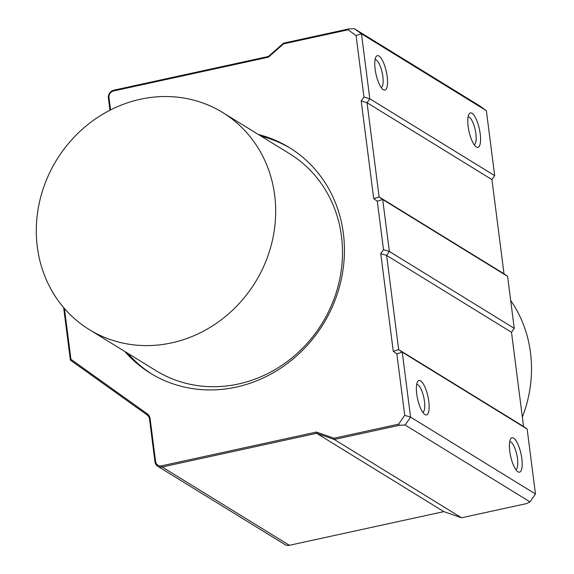 <?xml version="1.0" encoding="UTF-8"?>
<svg xmlns="http://www.w3.org/2000/svg" width="574" height="574" viewBox="0 0 574 574"><rect width="100%" height="100%" fill="white"/><g stroke="black" fill="none" stroke-linecap="round" stroke-linejoin="round"><path stroke-width="0.86" d="M375.052 59.631A14.228 4.291 -102.3 0 1 382.176 72.633A14.228 4.291 -102.3 0 1 381.114 87.42M383.31 89.709A17.622 5.317 77.7 0 0 386.266 71.391A17.622 5.317 77.7 0 0 375.948 56.883A17.622 5.317 77.7 0 0 375.963 73.989A17.622 5.317 77.7 0 0 383.073 89.551A17.622 5.317 77.7 0 0 383.31 89.709M523.567 426.475L398.672 349.602L386.611 255.401L389.359 251.462L382.7 199.487L379.12 196.925L367.051 102.724L369.8 98.785L361.477 33.816L486.365 110.689L494.688 175.658L491.94 179.597L504.008 273.798L507.588 276.359L514.247 328.335L511.499 332.274L523.567 426.475L527.147 429.036L535.47 493.999L410.575 417.133L402.259 352.163L527.147 429.036M110.56 109.914L108.981 97.637A5.776 5.288 121.6 0 1 113.659 90.943L268.359 57.206L283.556 43.875L348.059 29.805L356.074 35.531L363.945 96.999L369.8 98.785L494.688 175.658M476.341 146.973A17.622 5.317 77.7 0 0 479.297 128.648A17.622 5.317 77.7 0 0 468.98 114.14A17.622 5.317 77.7 0 0 468.987 131.252A17.622 5.317 77.7 0 0 476.104 146.815A17.622 5.317 77.7 0 0 476.341 146.973M468.083 116.888A14.228 4.291 -102.3 0 1 475.207 129.896A14.228 4.291 -102.3 0 1 474.146 144.684M509.698 441.729A14.228 4.291 -102.3 0 1 516.822 454.737A14.228 4.291 -102.3 0 1 515.761 469.525M517.956 471.814A17.622 5.317 77.7 0 0 520.912 453.489A17.622 5.317 77.7 0 0 510.587 438.981A17.622 5.317 77.7 0 0 510.602 456.093A17.622 5.317 77.7 0 0 517.712 471.656A17.622 5.317 77.7 0 0 517.956 471.814M424.925 414.55A17.622 5.317 77.7 0 0 427.881 396.232A17.622 5.317 77.7 0 0 417.563 381.724A17.622 5.317 77.7 0 0 417.571 398.83A17.622 5.317 77.7 0 0 424.688 414.392A17.622 5.317 77.7 0 0 424.925 414.55M416.667 384.472A14.228 4.291 -102.3 0 1 423.791 397.473A14.228 4.291 -102.3 0 1 422.729 412.268M334.075 438.227L316.382 432.071L161.681 465.808A5.776 5.288 121.6 0 1 155.59 461.46L150.108 418.668A7.814 7.153 -58.4 0 0 147.303 413.854L70.932 359.295L70.387 360.12L147.066 414.902A6.795 6.221 121.6 0 1 149.513 419.092L154.987 461.883A6.795 6.221 -58.4 0 0 157.757 466.289A6.795 6.221 -58.4 0 0 162.155 466.999L316.604 433.313L334.298 439.476L399.439 425.269L398.578 424.164L334.075 438.227L334.298 439.476L461.51 517.777L443.817 511.621L289.368 545.3A6.795 6.221 121.6 0 1 284.977 544.59L157.757 466.289M268.359 57.206L268.331 56.496L113.882 90.183A6.795 6.221 -58.4 0 0 108.386 98.061L109.943 110.23M316.382 432.071L316.604 433.313L443.817 511.621M70.932 359.295L64.431 308.503M63.657 307.614L70.387 360.12M283.556 43.875L283.527 43.165L268.331 56.496M348.059 29.805L348.676 28.958L283.527 43.165M363.945 96.999L361.197 100.938L373.717 198.64L377.297 201.201L383.504 249.676L380.756 253.615L393.276 351.317L396.856 353.878L404.727 415.346L398.578 424.164M258.35 134.474A132.486 121.315 121.6 0 1 289.396 147.597A132.486 121.315 121.6 0 1 341.143 280.033A132.486 121.315 121.6 0 1 236.179 387.12A132.486 121.315 121.6 0 1 150.503 373.258A132.486 121.315 121.6 0 1 124.795 351.453M399.439 425.269L405.079 425.004L410.575 417.133L404.727 415.346M405.079 425.004L529.974 501.877L526.659 503.57L461.51 517.777M486.365 110.689L479.204 105.573L354.316 28.7L348.676 28.958M535.47 493.999L529.974 501.877M396.856 353.878L402.259 352.163L398.672 349.602L393.276 351.317M380.756 253.615L386.611 255.401L511.499 332.274M383.504 249.676L389.359 251.462L514.247 328.335M377.297 201.201L382.7 199.487L507.588 276.359M373.717 198.64L379.12 196.925L504.008 273.798M361.197 100.938L367.051 102.724L491.94 179.597M356.074 35.531L361.477 33.816L354.316 28.7M522.369 417.111A127.392 116.651 -58.4 0 0 510.673 300.446M171.597 342.879A127.392 116.651 121.6 0 1 89.214 329.555A127.392 116.651 121.6 0 1 56.654 159.916A127.392 116.651 121.6 0 1 222.769 112.576A127.392 116.651 121.6 0 1 272.521 239.91A127.392 116.651 121.6 0 1 171.597 342.879M222.769 112.576L289.576 153.696A127.392 116.651 121.6 0 1 339.327 281.03A127.392 116.651 121.6 0 1 238.404 383.999A127.392 116.651 121.6 0 1 156.02 370.675L89.214 329.555M151.931 374.126A132.486 121.315 121.6 0 1 127.643 353.204M261.199 136.225A132.486 121.315 121.6 0 1 290.817 148.487M161.681 465.808L162.155 466.999L289.368 545.3M155.59 461.46L154.987 461.883M150.108 418.668L149.513 419.092M147.303 413.854L147.066 414.902M108.981 97.637L108.386 98.061M113.659 90.943L113.882 90.183"/></g></svg>
